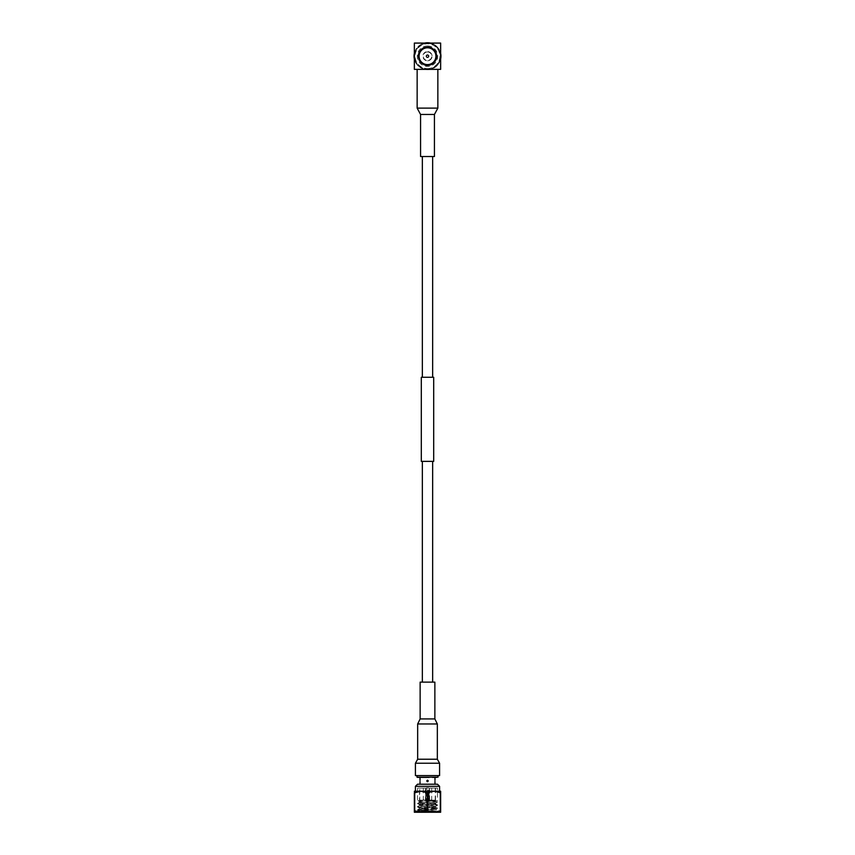 <?xml version="1.0" encoding="UTF-8"?>
<svg xmlns="http://www.w3.org/2000/svg" width="855" height="855" viewBox="0 0 855 855"><rect width="100%" height="100%" fill="white"/><g stroke="black" fill="none" stroke-linecap="round" stroke-linejoin="round"><path stroke-width="0.64" stroke-dasharray="4.28 3.21" d="M432.651 377.279L422.349 377.279L432.651 377.279M432.651 156.518L422.349 156.518L432.651 156.518M432.651 682.13L422.349 682.13L432.651 682.13M432.651 461.369L422.349 461.369L432.651 461.369M421.301 461.369L433.699 461.369M421.301 377.279L433.699 377.279M437.482 788.075L417.518 788.075L437.482 788.075L437.482 800.686L417.518 800.686L419.356 800.686L418.031 800.686L419.345 801.445L435.943 800.686L437.482 801.605L425.598 800.686L437.482 800.686M424.486 809.407L419.345 808.734L435.655 807.088L437.482 808.178L435.815 809.567L437.482 811.203L424.486 809.407L435.12 809.407L418.148 810.604L436.264 811.203L417.518 809.813C416.898 809.268 438.102 808.723 437.482 808.178C438.102 807.633 416.898 807.077 417.518 806.532C416.898 805.987 438.102 805.442 437.482 804.886C438.102 804.341 416.898 803.796 417.518 803.251C416.898 802.706 438.102 802.15 437.482 801.605L425.705 800.686M417.518 788.075L417.518 800.686M435.655 807.088L419.345 805.442L435.655 803.807L437.482 805.292C438.102 804.747 416.898 804.192 417.518 803.647C416.898 803.102 438.102 802.556 437.482 802.001L435.655 803.091L419.345 801.445M435.12 809.407L419.345 808.018L435.655 806.372L419.345 804.737L417.518 803.647L419.345 802.161L435.505 800.686L425.598 800.686M419.345 808.734L417.518 809.813L418.148 810.604L417.518 811.203L430.535 811.203L417.518 810.219C416.898 809.674 438.102 809.119 437.482 808.573C438.102 808.028 416.898 807.483 417.518 806.928C416.898 806.383 438.102 805.838 437.482 805.292L435.655 806.372M419.345 808.018L417.518 806.928L419.345 805.442M416.46 812.25L417.518 811.203L437.482 811.203L438.54 812.25M434.073 812.25L420.927 812.25L414.354 810.711L414.354 812.25L434.073 812.25L427.853 810.711L420.927 812.25L440.646 812.25L440.646 810.711L434.073 812.25M419.773 800.162L435.227 800.162L419.773 800.162L419.773 788.075L435.227 788.075L419.773 788.075M435.227 800.162L435.227 788.075M419.463 800.162L435.537 800.162L419.463 800.162L419.463 788.075L435.537 788.075L419.463 788.075M435.537 800.162L435.537 788.075M425.395 800.162L429.605 800.162L425.395 800.162L425.395 788.075L429.605 788.075L425.395 788.075M429.605 800.162L429.605 788.075M423.61 800.162L431.7 799.842L431.7 788.075L423.3 788.075L431.7 788.075M431.39 800.162L423.3 799.842L423.3 788.075M425.48 788.075L429.52 788.075L425.48 788.075L425.48 792.927L429.52 792.927L425.48 792.927L425.876 799.863L427.393 799.553L427.393 789.881L427.607 799.553L428.547 799.553L428.547 789.881L428.857 799.863L427.607 799.553L427.607 789.881L427.607 799.863L427.607 789.881L427.393 799.863L425.876 799.863L425.79 798.378M429.52 788.075L429.21 798.378M427.393 799.863L427.393 798.314L427.393 799.863L426.453 799.553L426.453 789.881L426.453 799.553L425.876 799.863L427.393 799.863M429.125 799.863L427.607 799.863L429.125 799.863L429.21 798.314L429.125 799.863M428.547 787.776L426.453 787.776L428.547 787.776L428.547 789.881L429.21 789.881L428.547 789.881M426.453 789.881L425.79 789.881L426.453 789.881L426.453 787.776M427.5 791.228L439.588 791.228L427.5 791.228M434.981 784.217L437.482 784.217M427.5 780.166L428.291 780.957L427.5 781.748L426.709 780.957L428.291 780.957L426.709 780.957L427.5 780.166L428.291 780.957M417.507 777.697L437.493 777.697M438.017 777.174L416.984 777.174M427.5 775.581L438.017 775.581L427.5 775.581M434.981 781.748L434.981 780.166M420.019 780.166L420.019 781.748M427.5 781.748L426.709 780.957L427.5 781.748M439.588 775.581L415.412 775.581M434.864 682.13L420.136 682.13M420.927 791.228L414.354 791.228L414.354 792.767L420.927 791.228L427.853 792.767L434.073 791.228L420.927 791.228M440.646 791.228L434.073 791.228L440.282 792.767L440.646 791.228M427.5 777.697L420.019 777.697L427.5 777.697M440.646 792.767L440.646 810.711M440.282 810.711L440.282 792.767M427.853 792.767L427.853 810.711M427.147 810.711L427.147 792.767M414.718 792.767L414.718 810.711M414.354 810.711L414.354 792.767M429.21 789.881L429.21 798.314L429.21 789.881M425.79 789.881L425.79 798.314L425.79 789.881M427.393 789.881L427.393 798.314L427.393 789.881M435.655 803.807L419.345 802.161M419.345 804.737L435.655 803.091M427.607 799.863L428.857 799.863L427.607 799.863M427.5 47.57A8.625 8.625 0 0 0 418.875 56.195A8.625 8.625 0 0 0 427.5 64.809A8.625 8.625 0 0 0 436.125 56.195A8.625 8.625 0 0 0 427.5 47.57M427.5 64.606A8.411 8.411 0 0 0 435.911 56.195A8.411 8.411 0 0 0 427.5 47.784A8.411 8.411 0 0 0 419.089 56.195A8.411 8.411 0 0 0 427.5 64.606M434.436 156.518L420.564 156.518M427.5 69.362L437.856 69.362L427.5 69.362M414.354 69.362L440.646 69.362L440.646 43.081L414.354 43.081L414.354 69.362M427.5 54.72A1.475 1.475 0 0 1 428.975 56.195A1.475 1.475 0 0 1 427.5 57.659A1.475 1.475 0 0 1 426.025 56.195A1.475 1.475 0 0 1 427.5 54.72A1.475 1.475 0 0 1 428.975 56.195A1.475 1.475 0 0 1 427.5 57.659A1.475 1.475 0 0 1 426.025 56.195A1.475 1.475 0 0 1 427.5 54.72A1.475 1.475 0 0 1 428.975 56.195A1.475 1.475 0 0 1 427.5 57.659A1.475 1.475 0 0 1 426.025 56.195A1.475 1.475 0 0 1 427.5 54.72A1.475 1.475 0 0 1 428.975 56.195A1.475 1.475 0 0 1 427.5 57.659A1.475 1.475 0 0 1 426.025 56.195A1.475 1.475 0 0 1 427.5 54.72M426.613 56.195A0.887 0.887 0 0 1 427.5 55.308A0.887 0.887 0 0 1 428.387 56.195A0.887 0.887 0 0 1 427.5 57.071A0.887 0.887 0 0 1 426.613 56.195M427.5 57.071A0.887 0.887 0 0 1 426.613 56.195A0.887 0.887 0 0 1 427.5 55.308A0.887 0.887 0 0 1 428.387 56.195A0.887 0.887 0 0 1 427.5 57.071M428.75 56.195A1.25 1.25 0 0 0 427.5 54.944A1.25 1.25 0 0 0 426.25 56.195A1.25 1.25 0 0 0 427.5 57.445A1.25 1.25 0 0 0 428.75 56.195M433.261 62.394L433.934 63.067L433.261 62.394A8.465 8.465 0 0 1 427.81 64.649L427.81 64.873A8.678 8.678 0 0 1 427.19 64.873L427.19 64.649A8.465 8.465 0 0 1 421.739 62.394L421.59 62.554A8.678 8.678 0 0 1 421.141 62.105L421.301 61.955A8.465 8.465 0 0 1 419.046 56.505L418.822 56.505A8.678 8.678 0 0 1 418.822 55.874L419.046 55.874A8.465 8.465 0 0 1 421.301 50.434L421.141 50.274A8.678 8.678 0 0 1 421.59 49.836L421.739 49.996A8.465 8.465 0 0 1 427.19 47.73L427.19 47.517A8.678 8.678 0 0 1 436.178 56.195A8.678 8.678 0 0 1 427.5 64.873A8.678 8.678 0 0 1 418.822 56.195A8.678 8.678 0 0 1 427.81 47.517L427.81 47.73A8.465 8.465 0 0 1 433.261 49.996L433.41 49.836A8.678 8.678 0 0 1 433.859 50.274L433.699 50.434A8.465 8.465 0 0 1 435.954 55.874L436.178 55.874A8.678 8.678 0 0 1 436.178 56.505L435.954 56.505A8.465 8.465 0 0 1 433.699 61.955L433.699 61.955M435.954 56.505L436.178 56.505A8.678 8.678 0 0 1 427.81 64.873L427.81 64.649M427.19 64.649L427.19 64.873A8.678 8.678 0 0 1 421.59 62.554L421.739 62.394M421.301 61.955L421.141 62.105A8.678 8.678 0 0 1 418.822 56.505L419.046 56.505M421.739 49.996L421.59 49.836A8.678 8.678 0 0 1 427.19 47.517L427.19 47.73M433.699 50.434L433.859 50.274A8.678 8.678 0 0 1 436.178 55.874L435.954 55.874M427.81 47.73L427.81 47.517A8.678 8.678 0 0 1 433.41 49.836L433.261 49.996M419.046 55.874L418.822 55.874A8.678 8.678 0 0 1 421.141 50.274L421.301 50.434M427.5 42.868A13.317 13.317 0 0 1 440.817 56.195A13.317 13.317 0 0 1 427.5 69.512A13.317 13.317 0 0 1 414.183 56.195A13.317 13.317 0 0 1 427.5 42.868A13.317 13.317 0 0 1 440.817 56.195A13.317 13.317 0 0 1 427.5 69.512A13.317 13.317 0 0 1 414.183 56.195A13.317 13.317 0 0 1 427.5 42.868M430.471 43.081A13.445 13.445 0 0 1 440.646 53.363M440.646 59.016A13.445 13.445 0 0 1 414.354 59.016M427.5 42.75A13.445 13.445 0 0 1 440.945 56.195A13.445 13.445 0 0 1 427.5 69.629A13.445 13.445 0 0 1 414.055 56.195A13.445 13.445 0 0 1 427.5 42.75M427.5 43.381A12.814 12.814 0 0 1 440.314 56.195A12.814 12.814 0 0 1 427.5 68.999A12.814 12.814 0 0 1 414.686 56.195A12.814 12.814 0 0 1 427.5 43.381A12.814 12.814 0 0 1 440.314 56.195A12.814 12.814 0 0 1 427.5 68.999A12.814 12.814 0 0 1 414.686 56.195A12.814 12.814 0 0 1 427.5 43.381M427.5 65.685A9.491 9.491 0 0 1 418.01 56.195A9.491 9.491 0 0 1 427.5 46.704A9.491 9.491 0 0 1 436.991 56.195A9.491 9.491 0 0 1 427.5 65.685A9.491 9.491 0 0 1 418.01 56.195A9.491 9.491 0 0 1 427.5 46.704A9.491 9.491 0 0 1 436.991 56.195A9.491 9.491 0 0 1 427.5 65.685M427.5 45.967A10.228 10.228 0 0 0 417.272 56.195A10.228 10.228 0 0 0 427.5 66.423A10.228 10.228 0 0 0 437.728 56.195A10.228 10.228 0 0 0 427.5 45.967M427.5 46.769A9.416 9.416 0 0 1 436.916 56.195A9.416 9.416 0 0 1 427.5 65.611A9.416 9.416 0 0 0 434.383 62.629L433.859 62.105L434.383 62.629A9.416 9.416 0 0 0 427.19 46.779A9.416 9.416 0 0 0 418.084 56.505L418.822 56.505L418.084 56.505A9.416 9.416 0 0 0 427.5 65.611A9.416 9.416 0 0 1 418.084 56.195A9.416 9.416 0 0 1 427.5 46.769M427.5 60.791A4.596 4.596 0 0 0 432.096 56.195A4.596 4.596 0 0 0 427.5 51.589A4.596 4.596 0 0 1 432.096 56.195A4.596 4.596 0 0 1 427.5 60.791A4.596 4.596 0 0 1 422.904 56.195A4.596 4.596 0 0 1 427.5 51.589A4.596 4.596 0 0 0 422.904 56.195A4.596 4.596 0 0 0 427.5 60.791M427.5 51.963A4.232 4.232 0 0 1 431.732 56.195A4.232 4.232 0 0 1 427.5 60.427A4.232 4.232 0 0 1 423.268 56.195A4.232 4.232 0 0 1 427.5 51.963M427.5 68.582A12.387 12.387 0 0 0 439.887 56.195A12.387 12.387 0 0 0 427.5 43.797A12.387 12.387 0 0 0 415.113 56.195A12.387 12.387 0 0 0 427.5 68.582M414.354 53.363A13.445 13.445 0 0 1 424.529 43.081M418.822 55.874A8.678 8.678 0 0 1 421.141 50.274M436.178 56.505A8.678 8.678 0 0 1 433.859 62.105M427.81 47.517A8.678 8.678 0 0 1 433.41 49.836M433.859 50.274A8.678 8.678 0 0 1 436.178 55.874M421.59 49.836A8.678 8.678 0 0 1 427.19 47.517M421.141 62.105A8.678 8.678 0 0 1 418.822 56.505M427.19 64.873A8.678 8.678 0 0 1 421.59 62.554M433.41 62.554A8.678 8.678 0 0 1 427.81 64.873M434.864 718.927L420.136 718.927M437.333 723.971L417.668 723.971M437.333 759.229L417.668 759.229M439.588 763.237L415.412 763.237M415.412 786.322L439.588 786.322M437.856 108.125L417.144 108.125M434.436 114.463L420.564 114.463M419.303 808.787L419.303 807.964M435.697 807.141L435.697 806.318M419.303 805.506L419.303 804.683M435.697 803.86L435.697 803.037M419.303 802.214L419.303 801.392"/><path stroke-width="1.28" d="M432.651 377.279L432.651 156.518M422.349 377.279L422.349 156.518M433.699 461.369L421.301 461.369L421.301 377.279L433.699 377.279L433.699 461.369M432.651 682.13L432.651 461.369M422.349 682.13L422.349 461.369M438.54 812.25L416.46 812.25L420.927 812.25L427.147 810.711L434.073 812.25L440.646 810.711L440.646 812.25L434.073 812.25L438.54 812.25M427.147 792.767L420.927 791.228L434.073 791.228L427.147 792.767L427.147 810.711M439.588 791.228L439.588 786.322L437.482 784.217L417.518 784.217L434.981 784.217L434.96 781.513M434.971 780.305L434.981 777.697M427.5 780.166L426.709 780.957L427.5 780.166L428.291 780.957L427.5 781.748L428.291 780.957L427.5 780.166L428.291 780.957L427.5 781.748L426.709 780.957L427.5 781.748M438.017 777.174L416.984 777.174L438.017 777.174L438.017 775.581M420.019 777.697L420.04 780.401M420.029 781.609L420.019 784.217M434.864 718.927L434.864 682.13L420.136 682.13L420.136 718.927L434.864 718.927L437.333 723.971L437.333 759.229L439.588 763.237L439.588 775.581L415.412 775.581L415.412 763.237L439.588 763.237M437.333 759.229L417.668 759.229L417.668 723.971L437.333 723.971M420.927 812.25L414.354 812.25L414.354 810.711L420.927 812.25M414.354 791.228L420.927 791.228L414.718 792.767L414.354 791.228M440.646 792.767L434.073 791.228L440.646 791.228L440.646 810.711M440.282 792.767L440.282 810.711M414.354 792.767L414.354 810.711M414.718 810.711L414.718 792.767M427.853 810.711L427.853 792.767M427.5 47.57A8.625 8.625 0 0 0 418.875 56.195A8.625 8.625 0 0 0 427.5 64.809A8.625 8.625 0 0 0 436.125 56.195A8.625 8.625 0 0 0 427.5 47.57M427.5 64.606A8.411 8.411 0 0 0 435.911 56.195A8.411 8.411 0 0 0 427.5 47.784A8.411 8.411 0 0 0 419.089 56.195A8.411 8.411 0 0 0 427.5 64.606M420.564 114.463L420.564 156.518L434.436 156.518L434.436 114.463L420.564 114.463L417.144 108.125L437.856 108.125L437.856 69.362M414.354 69.362L440.646 69.362L440.646 43.081L414.354 43.081L414.354 69.362M424.529 43.081A13.445 13.445 0 0 1 430.471 43.081M440.646 53.363A13.445 13.445 0 0 1 440.646 59.016M414.354 59.016A13.445 13.445 0 0 1 414.354 53.363M439.588 786.322L415.412 786.322L417.518 784.217M420.136 718.927L417.668 723.971M417.668 759.229L415.412 763.237M416.984 777.174L416.984 775.581M415.412 791.228L415.412 786.322M417.144 108.125L417.144 69.362M437.856 108.125L434.436 114.463"/></g></svg>
